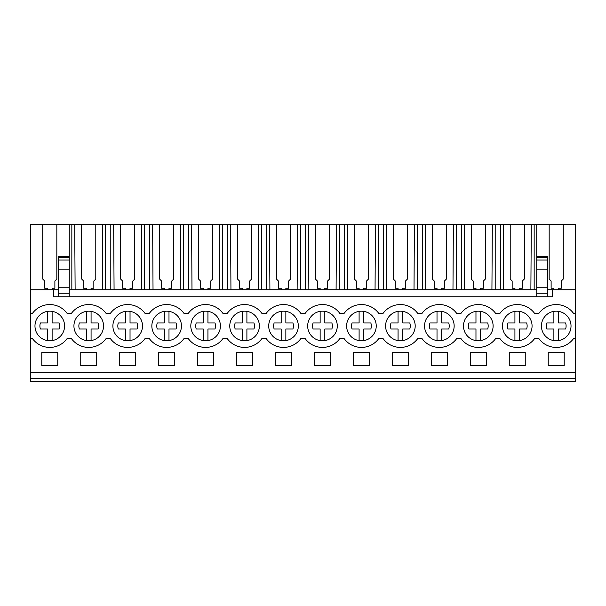 <?xml version="1.0" encoding="UTF-8"?>
<svg xmlns="http://www.w3.org/2000/svg" width="606" height="606" viewBox="0 0 606 606"><rect width="100%" height="100%" fill="white"/><g stroke="black" fill="none" stroke-linecap="round" stroke-linejoin="round"><path stroke-width="0.91" d="M30.3 378.583L575.7 378.583L575.7 381.303L30.3 381.303L30.3 289.751L53.366 289.751L53.366 296.766L552.634 296.766L552.634 289.751L575.7 289.751L575.7 313.522L573.647 313.522A21.43 21.43 0 0 0 538.795 313.522L534.689 313.522A21.43 21.43 0 0 0 499.836 313.522L495.731 313.522A21.43 21.43 0 0 0 460.878 313.522L456.78 313.522A21.43 21.43 0 0 0 421.92 313.522L417.822 313.522A21.43 21.43 0 0 0 382.969 313.522L378.864 313.522A21.43 21.43 0 0 0 344.011 313.522L339.905 313.522A21.43 21.43 0 0 0 305.053 313.522L300.947 313.522A21.43 21.43 0 0 0 266.095 313.522L261.989 313.522A21.43 21.43 0 0 0 227.136 313.522L223.031 313.522A21.43 21.43 0 0 0 188.178 313.522L184.08 313.522A21.43 21.43 0 0 0 149.22 313.522L145.122 313.522A21.43 21.43 0 0 0 110.269 313.522L106.164 313.522A21.43 21.43 0 0 0 71.311 313.522L67.205 313.522A21.43 21.43 0 0 0 32.353 313.522L30.3 313.522M75.121 289.751L74.72 224.697L42.731 224.697L42.731 279.063L42.731 224.697L30.3 224.697L30.3 289.751M30.3 338.451L32.353 338.451A21.43 21.43 0 0 0 67.205 338.451L71.311 338.451A21.43 21.43 0 0 0 106.164 338.451L110.269 338.451A21.43 21.43 0 0 0 145.122 338.451L149.22 338.451A21.43 21.43 0 0 0 184.08 338.451L188.178 338.451A21.43 21.43 0 0 0 223.031 338.451L227.136 338.451A21.43 21.43 0 0 0 261.989 338.451L266.095 338.451A21.43 21.43 0 0 0 300.947 338.451L305.053 338.451A21.43 21.43 0 0 0 339.905 338.451L344.011 338.451A21.43 21.43 0 0 0 378.864 338.451L382.969 338.451A21.43 21.43 0 0 0 417.822 338.451L421.92 338.451A21.43 21.43 0 0 0 456.78 338.451L460.878 338.451A21.43 21.43 0 0 0 495.731 338.451L499.836 338.451A21.43 21.43 0 0 0 534.689 338.451L538.795 338.451A21.43 21.43 0 0 0 573.647 338.451L575.7 338.451L575.7 313.522M544.559 316.87A14.802 14.802 0 0 1 565.337 314.317A14.802 14.802 0 0 1 567.89 335.095A14.802 14.802 0 0 1 547.104 337.648A14.802 14.802 0 0 1 544.559 316.87M334.141 335.095A14.802 14.802 0 0 1 313.363 337.648A14.802 14.802 0 0 1 310.81 316.87A14.802 14.802 0 0 1 331.596 314.317A14.802 14.802 0 0 1 334.141 335.095M232.901 316.87A14.802 14.802 0 0 1 253.679 314.317A14.802 14.802 0 0 1 256.232 335.095A14.802 14.802 0 0 1 235.454 337.648A14.802 14.802 0 0 1 232.901 316.87M295.19 335.095A14.802 14.802 0 0 1 274.404 337.648A14.802 14.802 0 0 1 271.859 316.87A14.802 14.802 0 0 1 292.637 314.317A14.802 14.802 0 0 1 295.19 335.095M489.974 335.095A14.802 14.802 0 0 1 469.195 337.648A14.802 14.802 0 0 1 466.643 316.87A14.802 14.802 0 0 1 487.421 314.317A14.802 14.802 0 0 1 489.974 335.095M388.726 316.87A14.802 14.802 0 0 1 409.505 314.317A14.802 14.802 0 0 1 412.057 335.095A14.802 14.802 0 0 1 391.279 337.648A14.802 14.802 0 0 1 388.726 316.87M451.015 335.095A14.802 14.802 0 0 1 430.237 337.648A14.802 14.802 0 0 1 427.685 316.87A14.802 14.802 0 0 1 448.463 314.317A14.802 14.802 0 0 1 451.015 335.095M77.068 316.87A14.802 14.802 0 0 1 97.846 314.317A14.802 14.802 0 0 1 100.399 335.095A14.802 14.802 0 0 1 79.621 337.648A14.802 14.802 0 0 1 77.068 316.87M178.315 335.095A14.802 14.802 0 0 1 157.537 337.648A14.802 14.802 0 0 1 154.984 316.87A14.802 14.802 0 0 1 175.763 314.317A14.802 14.802 0 0 1 178.315 335.095M349.768 316.87A14.802 14.802 0 0 1 370.546 314.317A14.802 14.802 0 0 1 373.099 335.095A14.802 14.802 0 0 1 352.321 337.648A14.802 14.802 0 0 1 349.768 316.87M61.441 335.095A14.802 14.802 0 0 1 40.663 337.648A14.802 14.802 0 0 1 38.11 316.87A14.802 14.802 0 0 1 58.896 314.317A14.802 14.802 0 0 1 61.441 335.095M505.601 316.87A14.802 14.802 0 0 1 526.379 314.317A14.802 14.802 0 0 1 528.932 335.095A14.802 14.802 0 0 1 508.154 337.648A14.802 14.802 0 0 1 505.601 316.87M217.274 335.095A14.802 14.802 0 0 1 196.495 337.648A14.802 14.802 0 0 1 193.943 316.87A14.802 14.802 0 0 1 214.721 314.317A14.802 14.802 0 0 1 217.274 335.095M139.357 335.095A14.802 14.802 0 0 1 118.579 337.648A14.802 14.802 0 0 1 116.026 316.87A14.802 14.802 0 0 1 136.804 314.317A14.802 14.802 0 0 1 139.357 335.095M53.366 289.751L58.661 289.751M69.258 289.751L536.742 289.751M547.339 289.751L552.634 289.751M42.731 279.063L44.677 281.01L44.677 288.198L47.442 288.198L47.442 289.751M534.159 289.751L534.159 224.697L575.7 224.697L575.7 289.751M74.72 224.697L534.159 224.697M30.3 372.735L575.7 372.735L575.7 378.583M575.7 372.735L575.7 338.451M41.791 352.472L41.791 365.721L57.767 365.721L57.767 352.472L41.791 352.472M96.725 365.721L80.749 365.721L80.749 352.472L96.725 352.472L96.725 365.721M174.634 365.721L158.666 365.721L158.666 352.472L174.634 352.472L174.634 365.721M509.275 352.472L509.275 365.721L525.25 365.721L525.25 352.472L509.275 352.472M135.676 365.721L119.708 365.721L119.708 352.472L135.676 352.472L135.676 365.721M213.592 365.721L213.592 352.472L197.624 352.472L197.624 365.721L213.592 365.721M314.491 352.472L314.491 365.721L330.467 365.721L330.467 352.472L314.491 352.472M353.45 352.472L353.45 365.721L369.425 365.721L369.425 352.472L353.45 352.472M291.509 365.721L275.533 365.721L275.533 352.472L291.509 352.472L291.509 365.721M236.575 352.472L236.575 365.721L252.55 365.721L252.55 352.472L236.575 352.472M486.292 365.721L486.292 352.472L470.324 352.472L470.324 365.721L486.292 365.721M408.376 365.721L408.376 352.472L392.408 352.472L392.408 365.721L408.376 365.721M431.366 352.472L447.334 352.472L447.334 365.721L431.366 365.721L431.366 352.472M548.233 352.472L564.209 352.472L564.209 365.721L548.233 365.721L548.233 352.472M69.258 224.697L69.258 256.421L58.661 256.421L58.661 296.766M56.828 279.063L56.828 224.697L56.828 279.063L54.881 281.01L54.881 288.198L54.881 281.07M52.116 289.751L52.116 288.198L54.881 288.198M44.677 281.07L44.677 288.198M58.661 293.259L69.258 293.259L69.258 296.766M58.661 287.221L69.258 287.221L69.258 293.259M69.258 256.421L69.258 287.221M563.269 279.063L563.269 224.697L563.269 279.063L561.323 281.01L561.323 288.198L561.323 281.07M558.558 289.751L558.558 288.198L561.323 288.198M549.172 279.063L549.172 224.697L549.172 279.063L551.119 281.01L551.119 288.198L553.884 288.198L553.884 289.751M536.742 224.697L536.742 260.004L547.339 260.004L547.339 296.766M536.742 256.421L547.339 256.421L547.339 260.004M551.119 281.07L551.119 288.198M547.339 269.821L536.742 269.821L536.742 260.004M536.742 269.821L536.742 287.221L547.339 287.221M536.742 287.221L536.742 293.259L547.339 293.259M536.742 293.259L536.742 296.766M81.681 279.063L81.681 224.697L81.681 279.063L83.636 281.01L83.636 288.198L86.4 288.198L86.4 289.751M83.636 281.07L83.636 288.198M71.841 289.751L71.841 224.697M91.074 289.751L91.074 288.198L93.839 288.198L93.839 281.07M95.786 224.697L95.786 279.063L95.786 224.697M102.353 289.751L102.755 224.697M93.839 288.198L93.839 281.01L95.786 279.063M105.626 289.751L105.626 224.697M110.8 289.751L110.8 224.697M120.639 279.063L120.639 224.697L120.639 279.063L122.586 281.01L122.586 288.198L125.359 288.198L125.359 289.751M114.072 289.751L113.678 224.697M122.586 281.07L122.586 288.198M130.032 289.751L130.032 288.198L132.797 288.198L132.797 281.07M134.744 224.697L134.744 279.063L134.744 224.697M141.312 289.751L141.706 224.697M132.797 288.198L132.797 281.01L134.744 279.063M144.584 289.751L144.584 224.697M149.758 289.751L149.758 224.697M159.598 279.063L159.598 224.697L159.598 279.063L161.544 281.01L161.544 288.198L164.309 288.198L164.309 289.751M153.03 289.751L152.636 224.697M161.544 281.07L161.544 288.198M168.991 289.751L168.991 288.198L171.756 288.198L171.756 281.07M173.702 224.697L173.702 279.063L173.702 224.697M180.27 289.751L180.664 224.697M171.756 288.198L171.756 281.01L173.702 279.063M183.542 289.751L183.542 224.697M188.716 289.751L188.716 224.697M198.556 279.063L198.556 224.697L198.556 279.063L200.503 281.01L200.503 288.198L203.268 288.198L203.268 289.751M191.988 289.751L191.594 224.697M200.503 281.07L200.503 288.198M207.941 289.751L207.941 288.198L210.714 288.198L210.714 281.07M212.661 224.697L212.661 279.063L212.661 224.697M219.228 289.751L219.622 224.697M210.714 288.198L210.714 281.01L212.661 279.063M222.5 289.751L222.5 224.697M227.674 289.751L227.674 224.697M237.514 279.063L237.514 224.697L237.514 279.063L239.461 281.01L239.461 288.198L242.226 288.198L242.226 289.751M230.947 289.751L230.545 224.697M239.461 281.07L239.461 288.198M246.9 289.751L246.9 288.198L249.664 288.198L249.664 281.07M251.619 224.697L251.619 279.063L251.619 224.697M258.179 289.751L258.58 224.697M249.664 288.198L249.664 281.01L251.619 279.063M261.459 289.751L261.459 224.697M266.632 289.751L266.632 224.697M276.472 279.063L276.472 224.697L276.472 279.063L278.419 281.01L278.419 288.198L281.184 288.198L281.184 289.751M269.905 289.751L269.503 224.697M278.419 281.07L278.419 288.198M285.858 289.751L285.858 288.198L288.623 288.198L288.623 281.07M290.569 224.697L290.569 279.063L290.569 224.697M297.137 289.751L297.538 224.697M288.623 288.198L288.623 281.01L290.569 279.063M300.409 289.751L300.409 224.697M305.591 289.751L305.591 224.697M315.431 279.063L315.431 224.697L315.431 279.063L317.377 281.01L317.377 288.198L320.142 288.198L320.142 289.751M308.863 289.751L308.462 224.697M317.377 281.07L317.377 288.198M324.816 289.751L324.816 288.198L327.581 288.198L327.581 281.07M329.528 224.697L329.528 279.063L329.528 224.697M336.095 289.751L336.497 224.697M327.581 288.198L327.581 281.01L329.528 279.063M339.368 289.751L339.368 224.697M344.541 289.751L344.541 224.697M354.381 279.063L354.381 224.697L354.381 279.063L356.336 281.01L356.336 288.198L359.1 288.198L359.1 289.751M347.821 289.751L347.42 224.697M356.336 281.07L356.336 288.198M363.774 289.751L363.774 288.198L366.539 288.198L366.539 281.07M368.486 224.697L368.486 279.063L368.486 224.697M375.053 289.751L375.455 224.697M366.539 288.198L366.539 281.01L368.486 279.063M378.326 289.751L378.326 224.697M383.5 289.751L383.5 224.697M393.339 279.063L393.339 224.697L393.339 279.063L395.286 281.01L395.286 288.198L398.059 288.198L398.059 289.751M386.772 289.751L386.378 224.697M395.286 281.07L395.286 288.198M402.732 289.751L402.732 288.198L405.497 288.198L405.497 281.07M407.444 224.697L407.444 279.063L407.444 224.697M414.012 289.751L414.406 224.697M405.497 288.198L405.497 281.01L407.444 279.063M417.284 289.751L417.284 224.697M422.458 289.751L422.458 224.697M432.298 279.063L432.298 224.697L432.298 279.063L434.244 281.01L434.244 288.198L437.009 288.198L437.009 289.751M425.73 289.751L425.336 224.697M434.244 281.07L434.244 288.198M441.691 289.751L441.691 288.198L444.456 288.198L444.456 281.07M446.402 224.697L446.402 279.063L446.402 224.697M452.97 289.751L453.364 224.697M444.456 288.198L444.456 281.01L446.402 279.063M456.242 289.751L456.242 224.697M461.416 289.751L461.416 224.697M471.256 279.063L471.256 224.697L471.256 279.063L473.203 281.01L473.203 288.198L475.968 288.198L475.968 289.751M464.688 289.751L464.294 224.697M473.203 281.07L473.203 288.198M480.641 289.751L480.641 288.198L483.414 288.198L483.414 281.07M485.361 224.697L485.361 279.063L485.361 224.697M491.928 289.751L492.322 224.697M483.414 288.198L483.414 281.01L485.361 279.063M495.2 289.751L495.2 224.697M500.374 289.751L500.374 224.697M510.214 279.063L510.214 224.697L510.214 279.063L512.161 281.01L512.161 288.198L514.926 288.198L514.926 289.751M503.647 289.751L503.245 224.697M512.161 281.07L512.161 288.198M519.6 289.751L519.6 288.198L522.364 288.198L522.364 281.07M524.319 224.697L524.319 279.063L524.319 224.697M530.879 289.751L531.28 224.697M522.364 288.198L522.364 281.01L524.319 279.063M52.116 311.37L52.116 322.953L59.176 322.953A9.87 9.87 0 0 1 59.176 329.013L52.116 329.013L52.116 340.602M47.442 340.602L47.442 329.013L40.382 329.013A9.87 9.87 0 0 1 40.382 322.953L47.442 322.953L47.442 311.37M91.074 311.37L91.074 322.953L98.134 322.953A9.87 9.87 0 0 1 98.134 329.013L91.074 329.013L91.074 340.602M86.4 340.602L86.4 329.013L79.341 329.013A9.87 9.87 0 0 1 79.341 322.953L86.4 322.953L86.4 311.37M98.134 329.013L91.074 329.013M130.032 311.37L130.032 322.953L137.085 322.953A9.87 9.87 0 0 1 137.085 329.013L130.032 329.013L130.032 340.602M125.359 340.602L125.359 329.013L118.299 329.013A9.87 9.87 0 0 1 118.299 322.953L125.359 322.953L125.359 311.37M168.991 311.37L168.991 322.953L176.043 322.953A9.87 9.87 0 0 1 176.043 329.013L168.991 329.013L168.991 340.602M164.309 340.602L164.309 329.013L157.257 329.013A9.87 9.87 0 0 1 157.257 322.953L164.309 322.953L164.309 311.37M207.941 311.37L207.941 322.953L215.001 322.953A9.87 9.87 0 0 1 215.001 329.013L207.941 329.013L207.941 340.602M203.268 340.602L203.268 329.013L196.215 329.013A9.87 9.87 0 0 1 196.215 322.953L203.268 322.953L203.268 311.37M246.9 311.37L246.9 322.953L253.959 322.953A9.87 9.87 0 0 1 253.959 329.013L246.9 329.013L246.9 340.602M242.226 340.602L242.226 329.013L235.166 329.013A9.87 9.87 0 0 1 235.166 322.953L242.226 322.953L242.226 311.37M285.858 311.37L285.858 322.953L292.918 322.953A9.87 9.87 0 0 1 292.918 329.013L285.858 329.013L285.858 340.602M281.184 340.602L281.184 329.013L274.124 329.013A9.87 9.87 0 0 1 274.124 322.953L281.184 322.953L281.184 311.37M324.816 311.37L324.816 322.953L331.876 322.953A9.87 9.87 0 0 1 331.876 329.013L324.816 329.013L324.816 340.602M320.142 340.602L320.142 329.013L313.082 329.013A9.87 9.87 0 0 1 313.082 322.953L320.142 322.953L320.142 311.37M363.774 311.37L363.774 322.953L370.834 322.953A9.87 9.87 0 0 1 370.834 329.013L363.774 329.013L363.774 340.602M359.1 340.602L359.1 329.013L352.041 329.013A9.87 9.87 0 0 1 352.041 322.953L359.1 322.953L359.1 311.37M402.732 311.37L402.732 322.953L409.785 322.953A9.87 9.87 0 0 1 409.785 329.013L402.732 329.013L402.732 340.602M398.059 340.602L398.059 329.013L390.999 329.013A9.87 9.87 0 0 1 390.999 322.953L398.059 322.953L398.059 311.37M441.691 311.37L441.691 322.953L448.743 322.953A9.87 9.87 0 0 1 448.743 329.013L441.691 329.013L441.691 340.602M437.009 340.602L437.009 329.013L429.957 329.013A9.87 9.87 0 0 1 429.957 322.953L437.009 322.953L437.009 311.37M480.641 311.37L480.641 322.953L487.701 322.953A9.87 9.87 0 0 1 487.701 329.013L480.641 329.013L480.641 340.602M475.968 340.602L475.968 329.013L468.915 329.013A9.87 9.87 0 0 1 468.915 322.953L475.968 322.953L475.968 311.37M519.6 311.37L519.6 322.953L526.659 322.953A9.87 9.87 0 0 1 526.659 329.013L519.6 329.013L519.6 340.602M514.926 340.602L514.926 329.013L507.866 329.013A9.87 9.87 0 0 1 507.866 322.953L514.926 322.953L514.926 311.37M558.558 311.37L558.558 322.953L565.618 322.953A9.87 9.87 0 0 1 565.618 329.013L558.558 329.013L558.558 340.602M553.884 340.602L553.884 329.013L546.824 329.013A9.87 9.87 0 0 1 546.824 322.953L553.884 322.953L553.884 311.37M58.661 269.821L69.258 269.821M58.661 257.262L69.258 257.262M58.661 260.004L69.258 260.004M547.339 257.262L536.742 257.262"/></g></svg>

